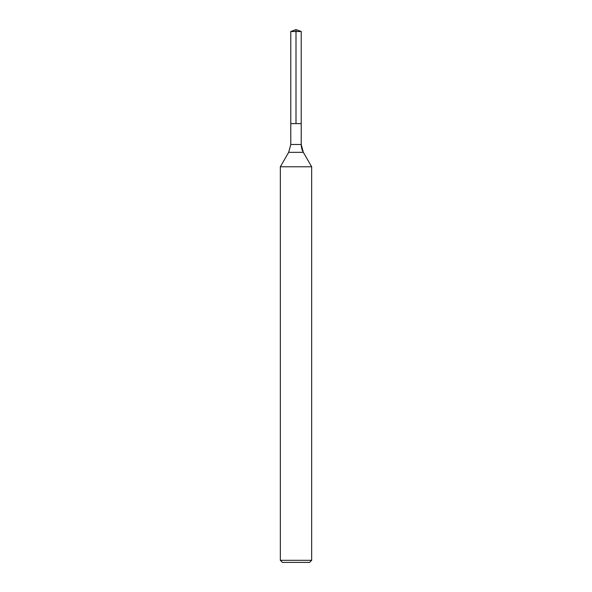 <?xml version="1.0" encoding="UTF-8"?>
<svg xmlns="http://www.w3.org/2000/svg" width="592" height="592" viewBox="0 0 592 592"><rect width="100%" height="100%" fill="white"/><g stroke="black" fill="none" stroke-linecap="round" stroke-linejoin="round"><path stroke-width="0.89" d="M280.327 560.313L311.673 560.313L309.579 562.4L282.421 562.4L280.327 560.313L280.327 166.789L311.673 166.789L303.326 152.336L311.673 166.789L311.673 560.313L311.673 166.789M290.776 31.502L301.224 31.502L301.224 123.624L296 123.624L296 29.6L290.776 31.502L290.776 123.624L301.224 123.624L290.776 123.624L290.776 144.5L288.674 152.336L280.327 166.789M301.224 123.624L301.224 31.502L301.224 144.5L301.224 31.502L296 29.6L301.224 31.502L296 29.6L301.224 31.502L296 31.502M290.776 144.5L301.224 144.5A15.673 15.673 0 0 0 303.326 152.336L288.674 152.336M301.224 144.5L303.326 152.336M309.579 562.4L311.673 560.313"/></g></svg>
